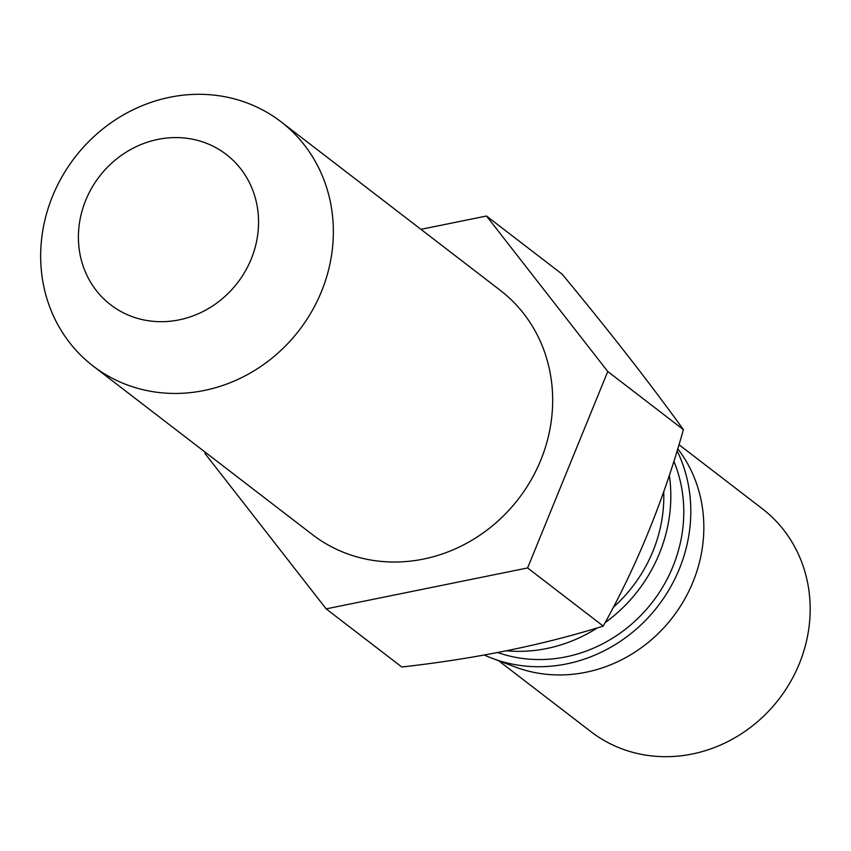 <?xml version="1.0" encoding="UTF-8"?>
<svg xmlns="http://www.w3.org/2000/svg" width="851" height="851" viewBox="0 0 851 851"><rect width="100%" height="100%" fill="white"/><g stroke="black" fill="none" stroke-linecap="round" stroke-linejoin="round"><path stroke-width="1.28" d="M678.97 444.669L762.315 508.728A140.606 129.203 -52.5 0 1 790.388 682.002A140.606 129.203 -52.5 0 1 623.847 749.55A140.606 129.203 127.5 0 1 590.956 731.679L498.654 660.748M677.109 450.807A148.021 136.022 -52.5 0 1 651.547 613.879A148.021 136.022 -52.5 0 1 494.644 659.217A148.021 136.022 127.5 0 1 492.389 658.387L515.355 667.035A140.606 129.203 127.5 0 0 517.504 667.812A140.606 129.203 -52.5 0 0 673.481 616.23A140.606 129.203 -52.5 0 0 680.396 452.317L677.768 448.637M492.389 658.387A148.021 136.022 127.5 0 1 484.251 654.993M497.654 652.504A140.638 129.235 -52.5 0 0 643.909 612.22A140.638 129.235 -52.5 0 0 673.854 461.242M506.334 650.792A148.021 136.022 -52.5 0 0 597.54 627.804M605.093 622.666A148.021 136.022 -52.5 0 0 669.333 475.209M613.252 607.359A140.638 129.235 -52.5 0 0 663.727 491.601M420.937 229.344L486.495 216.016L562.128 274.15C609.412 331.252 649.834 383.088 683.396 429.638C663.535 500.399 636.814 565.872 603.231 626.081C542.949 644.994 475.815 658.642 401.81 667.014L326.167 608.88L204.91 453.392L205.346 452.306M486.495 216.016L607.763 371.504L527.599 567.947L326.167 608.88M527.599 567.947L603.231 626.081M607.763 371.504L683.396 429.638M93.11 366.036L312.434 534.619A154.084 141.596 -52.5 0 0 348.485 554.203A154.084 141.596 -52.5 0 0 530.992 480.166A154.084 141.596 -52.5 0 0 500.228 290.287L280.904 121.704A154.084 141.596 -52.5 0 0 244.854 102.131A154.084 141.596 -52.5 0 0 62.346 176.157A154.084 141.596 -52.5 0 0 93.11 366.036A154.084 141.596 -52.5 0 0 129.161 385.62A154.084 141.596 -52.5 0 0 311.668 311.594A154.084 141.596 -52.5 0 0 280.904 121.704M132.873 316.88A94.833 87.153 -52.5 0 0 251.226 259.012A94.833 87.153 -52.5 0 0 204.08 142.394A94.833 87.153 -52.5 0 0 85.738 200.262A94.833 87.153 -52.5 0 0 132.873 316.88"/></g></svg>
